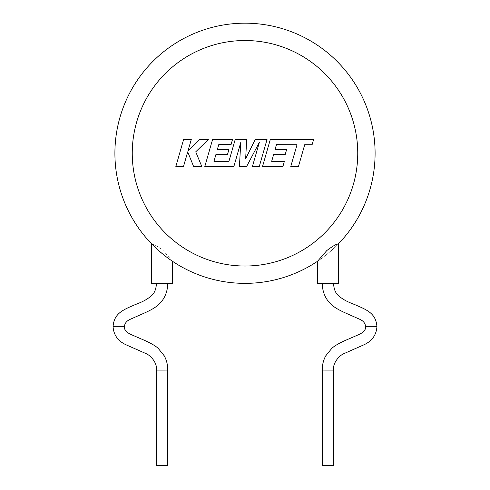 <?xml version="1.0" encoding="UTF-8"?>
<svg xmlns="http://www.w3.org/2000/svg" width="490" height="490" viewBox="0 0 490 490"><rect width="100%" height="100%" fill="white"/><g stroke="black" fill="none" stroke-linecap="round" stroke-linejoin="round"><path stroke-width="0.37" stroke-dasharray="2.45 1.84" d="M327.926 283.367L333.568 283.367L327.926 283.367M365.656 326.732L376.933 326.726M322.291 465.494L333.568 465.5M162.074 283.367L156.433 283.367L162.074 283.367M113.068 326.726L124.344 326.732M156.433 465.5L167.709 465.494M151.667 243.898L151.686 243.916C153.474 243.928 157.302 246.133 163.17 250.537L172.462 261.262A130.095 130.095 0 0 0 338.314 243.916A130.095 130.095 0 0 1 172.462 261.262L165.381 256.148L155.079 247.285M375.095 153.272A130.095 130.095 0 0 0 245 23.177A130.095 130.095 0 0 0 151.686 243.916A130.095 130.095 0 0 1 114.905 153.272M317.52 261.274C318.727 261.274 337.775 245.472 338.333 243.898M172.48 283.367L151.667 283.367M338.333 283.367L317.52 283.367M183.597 139.509L175.843 166.49L183.511 166.49L187.713 151.839L193.593 166.49L201.8 166.49L195.731 151.839L208.324 139.509L199.442 139.509L187.976 151.012L191.278 139.509L183.597 139.509M267.038 139.509L255.204 139.509L245.649 158.785L246.684 139.509L235.194 139.509L228.916 161.357L213.959 161.357L215.87 154.65L227.452 154.65L228.873 149.664L217.297 149.664L218.754 144.642L231.047 144.642L232.505 139.509L212.574 139.509L204.808 166.49L233.877 166.49L240.768 142.468L239.426 166.49L246.617 166.49L259.357 142.351L252.424 166.49L259.284 166.49L267.038 139.509M276.464 144.648L297.032 144.722L290.772 166.49L298.459 166.49L304.713 144.722L312.099 144.722L313.6 139.509L270.29 139.509L262.53 166.49L282.914 166.49L284.372 161.357L271.668 161.357L273.585 154.65L285.162 154.65L286.583 149.664L275.006 149.664L276.464 144.648M322.291 370.091L333.568 370.097M156.433 370.097L167.709 370.091M132.251 153.272A112.749 112.749 0 0 1 245 40.523A112.749 112.749 0 0 1 357.749 153.272A112.749 112.749 0 0 1 245 266.021A112.749 112.749 0 0 1 132.251 153.272"/><path stroke-width="0.73" d="M333.568 283.367C333.843 289.143 335.546 293.308 338.67 295.868C345.444 301.644 352.426 303.475 356.628 305.423C368.535 310.476 376.026 314.323 376.933 326.726L365.656 326.732C366.116 328.263 364.707 331.565 359.727 334.192L346.314 340.005C338.921 343.276 334.039 346.118 331.663 348.543L325.691 355.899C323.339 360.34 322.206 365.075 322.291 370.091L322.291 465.494L333.568 465.5L333.568 370.097L322.291 370.091M114.905 153.272A130.095 130.095 0 0 0 317.538 261.262L317.52 283.367L338.333 283.367L338.314 243.916A130.095 130.095 0 0 0 375.095 153.272A130.095 130.095 0 0 1 338.314 243.916A130.095 130.095 0 0 0 375.095 153.272A130.095 130.095 0 0 1 338.314 243.916C336.526 243.928 332.698 246.133 326.83 250.537L317.538 261.262A130.095 130.095 0 0 1 114.905 153.272A130.095 130.095 0 0 1 245 23.177A130.095 130.095 0 0 1 375.095 153.272M167.709 283.367C167.69 293.865 162.625 301.54 157.633 305.35C155.281 307.61 150.595 310.286 143.588 313.398L130.095 319.358C126.641 320.901 124.723 323.357 124.344 326.732L113.068 326.726C113.729 335.472 118.445 341.671 127.229 345.309L145.922 353.566C150.534 355.33 157.413 362.9 156.433 370.097L156.433 465.5L167.709 465.494L167.709 370.091L156.433 370.097M155.079 247.285L151.667 243.898L151.667 283.367L172.48 283.367L172.48 261.274M183.597 139.509L175.843 166.49L183.511 166.49L187.713 151.839L193.593 166.49L201.8 166.49L195.731 151.839L208.324 139.509L199.442 139.509L187.976 151.012L191.278 139.509L183.597 139.509M267.038 139.509L255.204 139.509L245.649 158.785L246.684 139.509L235.194 139.509L228.916 161.357L213.959 161.357L215.87 154.65L227.452 154.65L228.873 149.664L217.297 149.664L218.754 144.642L231.047 144.642L232.505 139.509L212.574 139.509L204.808 166.49L233.877 166.49L240.768 142.468L239.426 166.49L246.617 166.49L259.357 142.351L252.424 166.49L259.284 166.49L267.038 139.509M276.464 144.648L297.032 144.722L290.772 166.49L298.459 166.49L304.713 144.722L312.099 144.722L313.6 139.509L270.29 139.509L262.53 166.49L282.914 166.49L284.372 161.357L271.668 161.357L273.585 154.65L285.162 154.65L286.583 149.664L275.006 149.664L276.464 144.648M357.749 153.272A112.749 112.749 0 0 0 245 40.523A112.749 112.749 0 0 0 132.251 153.272A112.749 112.749 0 0 0 245 266.021A112.749 112.749 0 0 0 357.749 153.272M376.933 326.726C376.271 335.472 371.555 341.671 362.772 345.309L344.078 353.566C339.466 355.33 332.588 362.9 333.568 370.097M124.344 326.732C123.884 328.263 125.293 331.565 130.273 334.192L143.686 340.005C151.079 343.276 155.961 346.118 158.337 348.543L164.309 355.899C166.661 360.34 167.794 365.075 167.709 370.091M156.433 283.367C156.157 289.143 154.454 293.308 151.33 295.868C144.556 301.644 137.574 303.475 133.372 305.423C121.465 310.476 113.974 314.323 113.068 326.726M322.291 283.367C322.31 293.865 327.375 301.54 332.367 305.35C334.719 307.61 339.405 310.286 346.412 313.398L359.905 319.358C363.36 320.901 365.277 323.357 365.656 326.732"/></g></svg>
